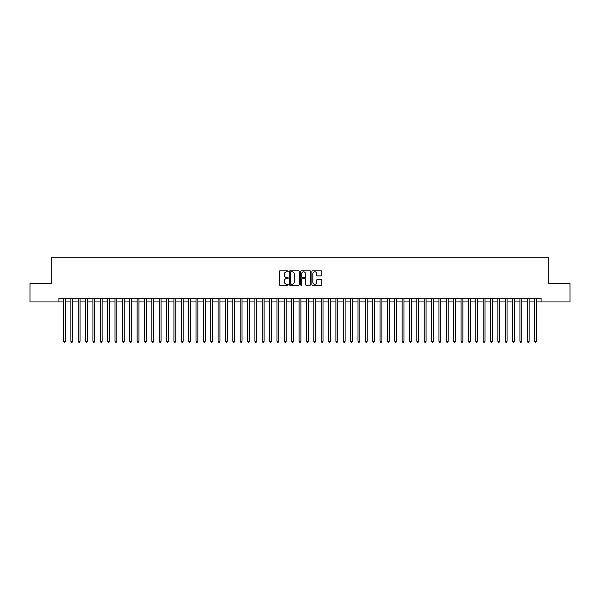 <?xml version="1.0" encoding="UTF-8"?>
<svg xmlns="http://www.w3.org/2000/svg" width="600" height="600" viewBox="0 0 600 600"><rect width="100%" height="100%" fill="white"/><g stroke="black" fill="none" stroke-linecap="round" stroke-linejoin="round"><path stroke-width="0.9" d="M288.218 271.305A0.503 0.503 0 0 0 287.715 270.795L280.035 270.795A0.72 0.72 0 0 0 279.315 271.522L279.315 284.528A0.72 0.72 0 0 0 280.035 285.248L287.715 285.248A0.503 0.503 0 0 0 288.218 284.745A0.503 0.503 0 0 0 287.715 284.243L286.725 284.243A2.31 2.31 0 0 1 284.407 281.925L284.407 280.845A2.31 2.31 0 0 1 286.725 278.528L287.715 278.528A0.503 0.503 0 0 0 288.218 278.025A0.503 0.503 0 0 0 287.715 277.515L286.725 277.515A2.31 2.31 0 0 1 284.407 275.205L284.407 274.125A2.31 2.31 0 0 1 286.725 271.808L287.715 271.808A0.503 0.503 0 0 0 288.218 271.305M321.12 275.895A0.72 0.72 0 0 0 321.84 275.168L321.84 271.522A0.72 0.72 0 0 0 321.12 270.795L312.593 270.795A0.72 0.72 0 0 0 311.873 271.522L311.873 284.528A0.72 0.72 0 0 0 312.593 285.248L321.12 285.248A0.72 0.72 0 0 0 321.84 284.528L321.84 280.118A0.72 0.72 0 0 0 321.12 279.397L317.468 279.397A0.72 0.72 0 0 0 316.748 280.118L316.748 282.308A1.935 1.935 0 0 1 314.812 284.243A1.935 1.935 0 0 1 312.877 282.308L312.877 273.743A1.935 1.935 0 0 1 314.812 271.808A1.935 1.935 0 0 1 316.748 273.743L316.748 275.168A0.72 0.72 0 0 0 317.468 275.895L321.12 275.895M58.898 301.95L30 301.95L30 283.545L51.165 283.545L51.165 257.782L548.835 257.782L548.835 283.545L570 283.545L570 301.95L541.102 301.95L541.102 298.267L58.898 298.267L58.898 301.95L63.495 301.95M299.37 271.522A0.72 0.72 0 0 0 298.642 270.795L290.115 270.795A0.72 0.72 0 0 0 289.395 271.522L289.395 284.528A0.72 0.72 0 0 0 290.115 285.248L298.642 285.248A0.72 0.72 0 0 0 299.37 284.528L299.37 271.522M301.358 270.795L309.885 270.795A0.72 0.72 0 0 1 310.605 271.522L310.605 284.528A0.72 0.72 0 0 1 309.885 285.248L306.233 285.248A0.72 0.72 0 0 1 305.513 284.528L305.513 279.255A0.72 0.72 0 0 0 304.785 278.528L302.37 278.528A0.72 0.72 0 0 0 301.642 279.255L301.642 284.745A0.503 0.503 0 0 1 301.14 285.248A0.503 0.503 0 0 1 300.63 284.745L300.63 271.522A0.72 0.72 0 0 1 301.358 270.795M65.34 301.95L70.86 301.95M72.698 301.95L78.218 301.95M80.062 301.95L85.582 301.95M87.42 301.95L92.948 301.95M94.785 301.95L100.305 301.95M102.15 301.95L107.67 301.95M109.507 301.95L115.028 301.95M116.873 301.95L122.392 301.95M124.23 301.95L129.757 301.95M131.595 301.95L137.115 301.95M138.96 301.95L144.48 301.95M146.317 301.95L151.837 301.95M153.683 301.95L159.203 301.95M161.04 301.95L166.567 301.95M168.405 301.95L173.925 301.95M175.77 301.95L181.29 301.95M183.127 301.95L188.648 301.95M190.493 301.95L196.013 301.95M197.85 301.95L203.377 301.95M205.215 301.95L210.735 301.95M212.58 301.95L218.1 301.95M219.938 301.95L225.458 301.95M227.303 301.95L232.822 301.95M234.66 301.95L240.188 301.95M242.025 301.95L247.545 301.95M249.39 301.95L254.91 301.95M256.748 301.95L262.267 301.95M264.112 301.95L269.632 301.95M271.47 301.95L276.998 301.95M278.835 301.95L284.355 301.95M286.2 301.95L291.72 301.95M293.558 301.95L299.077 301.95M300.923 301.95L306.442 301.95M308.28 301.95L313.8 301.95M315.645 301.95L321.165 301.95M323.002 301.95L328.53 301.95M330.368 301.95L335.888 301.95M337.733 301.95L343.252 301.95M345.09 301.95L350.61 301.95M352.455 301.95L357.975 301.95M359.812 301.95L365.34 301.95M367.178 301.95L372.697 301.95M374.543 301.95L380.062 301.95M381.9 301.95L387.42 301.95M389.265 301.95L394.785 301.95M396.623 301.95L402.15 301.95M403.987 301.95L409.507 301.95M411.353 301.95L416.873 301.95M418.71 301.95L424.23 301.95M426.075 301.95L431.595 301.95M433.433 301.95L438.96 301.95M440.798 301.95L446.317 301.95M448.162 301.95L453.683 301.95M455.52 301.95L461.04 301.95M462.885 301.95L468.405 301.95M470.243 301.95L475.77 301.95M477.607 301.95L483.127 301.95M484.972 301.95L490.493 301.95M492.33 301.95L497.85 301.95M499.695 301.95L505.215 301.95M507.053 301.95L512.58 301.95M514.418 301.95L519.938 301.95M521.783 301.95L527.303 301.95M529.14 301.95L534.66 301.95M536.505 301.95L541.102 301.95M290.91 271.808A0.503 0.503 0 0 0 290.407 272.317L290.407 283.733A0.503 0.503 0 0 0 290.91 284.243L291.96 284.243A2.31 2.31 0 0 0 294.27 281.925L294.27 274.125A2.31 2.31 0 0 0 291.96 271.808L290.91 271.808M305.513 273.78A1.935 1.935 0 0 0 303.577 271.845A1.935 1.935 0 0 0 301.642 273.78L301.642 276.795A0.72 0.72 0 0 0 302.37 277.515L304.785 277.515A0.72 0.72 0 0 0 305.513 276.795L305.513 273.78M65.34 298.267L65.34 341.265L63.495 341.265L63.495 298.267M65.34 341.265L64.785 342.218L64.05 342.218L63.495 341.265M72.698 298.267L72.698 341.265L70.86 341.265L70.86 298.267M72.698 341.265L72.15 342.218L71.407 342.218L70.86 341.265M80.062 298.267L80.062 341.265L78.218 341.265L78.218 298.267M80.062 341.265L79.508 342.218L78.773 342.218L78.218 341.265M87.42 298.267L87.42 341.265L85.582 341.265L85.582 298.267M87.42 341.265L86.873 342.218L86.137 342.218L85.582 341.265M94.785 298.267L94.785 341.265L92.948 341.265L92.948 298.267M94.785 341.265L94.23 342.218L93.495 342.218L92.948 341.265M102.15 298.267L102.15 341.265L100.305 341.265L100.305 298.267M102.15 341.265L101.595 342.218L100.86 342.218L100.305 341.265M109.507 298.267L109.507 341.265L107.67 341.265L107.67 298.267M109.507 341.265L108.96 342.218L108.218 342.218L107.67 341.265M116.873 298.267L116.873 341.265L115.028 341.265L115.028 298.267M116.873 341.265L116.317 342.218L115.583 342.218L115.028 341.265M124.23 298.267L124.23 341.265L122.392 341.265L122.392 298.267M124.23 341.265L123.683 342.218L122.948 342.218L122.392 341.265M131.595 298.267L131.595 341.265L129.757 341.265L129.757 298.267M131.595 341.265L131.04 342.218L130.305 342.218L129.757 341.265M138.96 298.267L138.96 341.265L137.115 341.265L137.115 298.267M138.96 341.265L138.405 342.218L137.67 342.218L137.115 341.265M146.317 298.267L146.317 341.265L144.48 341.265L144.48 298.267M146.317 341.265L145.77 342.218L145.028 342.218L144.48 341.265M153.683 298.267L153.683 341.265L151.837 341.265L151.837 298.267M153.683 341.265L153.127 342.218L152.392 342.218L151.837 341.265M161.04 298.267L161.04 341.265L159.203 341.265L159.203 298.267M161.04 341.265L160.493 342.218L159.757 342.218L159.203 341.265M168.405 298.267L168.405 341.265L166.567 341.265L166.567 298.267M168.405 341.265L167.85 342.218L167.115 342.218L166.567 341.265M175.77 298.267L175.77 341.265L173.925 341.265L173.925 298.267M175.77 341.265L175.215 342.218L174.48 342.218L173.925 341.265M183.127 298.267L183.127 341.265L181.29 341.265L181.29 298.267M183.127 341.265L182.58 342.218L181.837 342.218L181.29 341.265M190.493 298.267L190.493 341.265L188.648 341.265L188.648 298.267M190.493 341.265L189.938 342.218L189.203 342.218L188.648 341.265M197.85 298.267L197.85 341.265L196.013 341.265L196.013 298.267M197.85 341.265L197.303 342.218L196.567 342.218L196.013 341.265M205.215 298.267L205.215 341.265L203.377 341.265L203.377 298.267M205.215 341.265L204.66 342.218L203.925 342.218L203.377 341.265M212.58 298.267L212.58 341.265L210.735 341.265L210.735 298.267M212.58 341.265L212.025 342.218L211.29 342.218L210.735 341.265M219.938 298.267L219.938 341.265L218.1 341.265L218.1 298.267M219.938 341.265L219.39 342.218L218.647 342.218L218.1 341.265M227.303 298.267L227.303 341.265L225.458 341.265L225.458 298.267M227.303 341.265L226.748 342.218L226.013 342.218L225.458 341.265M234.66 298.267L234.66 341.265L232.822 341.265L232.822 298.267M234.66 341.265L234.112 342.218L233.377 342.218L232.822 341.265M242.025 298.267L242.025 341.265L240.188 341.265L240.188 298.267M242.025 341.265L241.47 342.218L240.735 342.218L240.188 341.265M249.39 298.267L249.39 341.265L247.545 341.265L247.545 298.267M249.39 341.265L248.835 342.218L248.1 342.218L247.545 341.265M256.748 298.267L256.748 341.265L254.91 341.265L254.91 298.267M256.748 341.265L256.2 342.218L255.458 342.218L254.91 341.265M264.112 298.267L264.112 341.265L262.267 341.265L262.267 298.267M264.112 341.265L263.558 342.218L262.822 342.218L262.267 341.265M271.47 298.267L271.47 341.265L269.632 341.265L269.632 298.267M271.47 341.265L270.923 342.218L270.188 342.218L269.632 341.265M278.835 298.267L278.835 341.265L276.998 341.265L276.998 298.267M278.835 341.265L278.28 342.218L277.545 342.218L276.998 341.265M286.2 298.267L286.2 341.265L284.355 341.265L284.355 298.267M286.2 341.265L285.645 342.218L284.91 342.218L284.355 341.265M293.558 298.267L293.558 341.265L291.72 341.265L291.72 298.267M293.558 341.265L293.002 342.218L292.267 342.218L291.72 341.265M300.923 298.267L300.923 341.265L299.077 341.265L299.077 298.267M300.923 341.265L300.368 342.218L299.632 342.218L299.077 341.265M308.28 298.267L308.28 341.265L306.442 341.265L306.442 298.267M308.28 341.265L307.733 342.218L306.998 342.218L306.442 341.265M315.645 298.267L315.645 341.265L313.8 341.265L313.8 298.267M315.645 341.265L315.09 342.218L314.355 342.218L313.8 341.265M323.002 298.267L323.002 341.265L321.165 341.265L321.165 298.267M323.002 341.265L322.455 342.218L321.72 342.218L321.165 341.265M330.368 298.267L330.368 341.265L328.53 341.265L328.53 298.267M330.368 341.265L329.812 342.218L329.077 342.218L328.53 341.265M337.733 298.267L337.733 341.265L335.888 341.265L335.888 298.267M337.733 341.265L337.178 342.218L336.442 342.218L335.888 341.265M345.09 298.267L345.09 341.265L343.252 341.265L343.252 298.267M345.09 341.265L344.543 342.218L343.8 342.218L343.252 341.265M352.455 298.267L352.455 341.265L350.61 341.265L350.61 298.267M352.455 341.265L351.9 342.218L351.165 342.218L350.61 341.265M359.812 298.267L359.812 341.265L357.975 341.265L357.975 298.267M359.812 341.265L359.265 342.218L358.53 342.218L357.975 341.265M367.178 298.267L367.178 341.265L365.34 341.265L365.34 298.267M367.178 341.265L366.623 342.218L365.888 342.218L365.34 341.265M374.543 298.267L374.543 341.265L372.697 341.265L372.697 298.267M374.543 341.265L373.987 342.218L373.252 342.218L372.697 341.265M381.9 298.267L381.9 341.265L380.062 341.265L380.062 298.267M381.9 341.265L381.353 342.218L380.61 342.218L380.062 341.265M389.265 298.267L389.265 341.265L387.42 341.265L387.42 298.267M389.265 341.265L388.71 342.218L387.975 342.218L387.42 341.265M396.623 298.267L396.623 341.265L394.785 341.265L394.785 298.267M396.623 341.265L396.075 342.218L395.34 342.218L394.785 341.265M403.987 298.267L403.987 341.265L402.15 341.265L402.15 298.267M403.987 341.265L403.433 342.218L402.697 342.218L402.15 341.265M411.353 298.267L411.353 341.265L409.507 341.265L409.507 298.267M411.353 341.265L410.798 342.218L410.062 342.218L409.507 341.265M418.71 298.267L418.71 341.265L416.873 341.265L416.873 298.267M418.71 341.265L418.162 342.218L417.42 342.218L416.873 341.265M426.075 298.267L426.075 341.265L424.23 341.265L424.23 298.267M426.075 341.265L425.52 342.218L424.785 342.218L424.23 341.265M433.433 298.267L433.433 341.265L431.595 341.265L431.595 298.267M433.433 341.265L432.885 342.218L432.15 342.218L431.595 341.265M440.798 298.267L440.798 341.265L438.96 341.265L438.96 298.267M440.798 341.265L440.243 342.218L439.507 342.218L438.96 341.265M448.162 298.267L448.162 341.265L446.317 341.265L446.317 298.267M448.162 341.265L447.607 342.218L446.873 342.218L446.317 341.265M455.52 298.267L455.52 341.265L453.683 341.265L453.683 298.267M455.52 341.265L454.972 342.218L454.23 342.218L453.683 341.265M462.885 298.267L462.885 341.265L461.04 341.265L461.04 298.267M462.885 341.265L462.33 342.218L461.595 342.218L461.04 341.265M470.243 298.267L470.243 341.265L468.405 341.265L468.405 298.267M470.243 341.265L469.695 342.218L468.96 342.218L468.405 341.265M477.607 298.267L477.607 341.265L475.77 341.265L475.77 298.267M477.607 341.265L477.053 342.218L476.317 342.218L475.77 341.265M484.972 298.267L484.972 341.265L483.127 341.265L483.127 298.267M484.972 341.265L484.418 342.218L483.683 342.218L483.127 341.265M492.33 298.267L492.33 341.265L490.493 341.265L490.493 298.267M492.33 341.265L491.783 342.218L491.04 342.218L490.493 341.265M499.695 298.267L499.695 341.265L497.85 341.265L497.85 298.267M499.695 341.265L499.14 342.218L498.405 342.218L497.85 341.265M507.053 298.267L507.053 341.265L505.215 341.265L505.215 298.267M507.053 341.265L506.505 342.218L505.77 342.218L505.215 341.265M514.418 298.267L514.418 341.265L512.58 341.265L512.58 298.267M514.418 341.265L513.862 342.218L513.127 342.218L512.58 341.265M521.783 298.267L521.783 341.265L519.938 341.265L519.938 298.267M521.783 341.265L521.227 342.218L520.493 342.218L519.938 341.265M529.14 298.267L529.14 341.265L527.303 341.265L527.303 298.267M529.14 341.265L528.592 342.218L527.85 342.218L527.303 341.265M536.505 298.267L536.505 341.265L534.66 341.265L534.66 298.267M536.505 341.265L535.95 342.218L535.215 342.218L534.66 341.265"/></g></svg>
